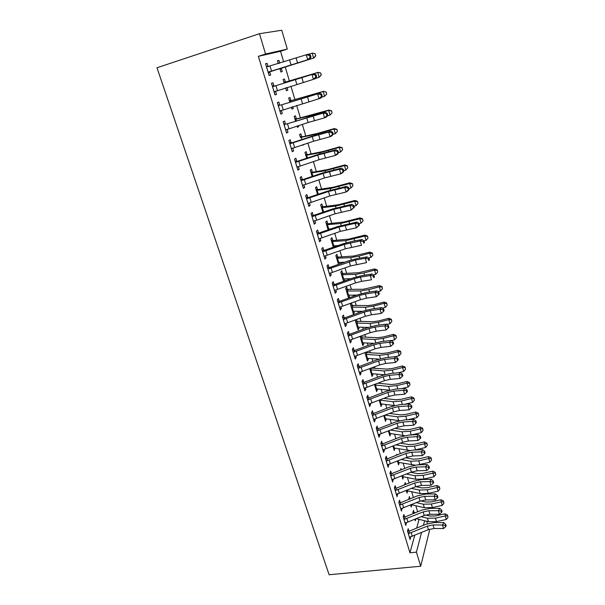 <?xml version="1.0" encoding="UTF-8"?>
<svg xmlns="http://www.w3.org/2000/svg" width="605" height="605" viewBox="0 0 605 605"><rect width="100%" height="100%" fill="white"/><g stroke="black" fill="none" stroke-linecap="round" stroke-linejoin="round"><path stroke-width="0.91" d="M417.639 511.815L415.832 505.727M413.381 497.507L411.665 491.729M409.078 483.047L407.445 477.572M404.73 468.429L403.187 463.264M400.329 453.652L398.884 448.804M395.874 438.701L394.536 434.186M391.382 423.591L390.134 419.409M386.829 408.307L385.688 404.473M382.231 392.849L381.188 389.37M379.403 383.351L379.206 382.7M377.573 377.217L376.643 374.094M374.873 368.135L374.495 366.864M372.869 361.412L372.045 358.652M370.29 352.745L369.723 350.847M368.105 345.417L367.401 343.035M365.654 337.189L364.898 334.641M363.295 329.241L362.697 327.245M360.973 321.459L360.02 318.245M358.417 312.876L357.941 311.273M356.239 305.548L355.082 301.661M353.494 296.314L353.138 295.119M351.445 289.455L350.083 284.872M348.503 279.563L348.268 278.784M346.604 273.18L345.031 267.886M341.704 256.717L339.912 250.704M336.743 240.064L334.731 233.311M331.729 223.222L329.491 215.705M326.655 206.176L324.189 197.888M321.527 188.934L318.82 179.851M316.332 171.487L313.382 161.588M311.076 153.836L307.885 143.098M305.759 135.974L302.311 124.38M300.375 117.892L296.669 105.429M294.93 99.591L290.952 86.235M289.417 81.07L285.235 67.034M283.707 61.899L280.546 51.266L287.299 49.088L265.58 54.004L259.439 33.706L156.99 67.752L329.112 574.75L420.687 566.242L416.421 552.138L421.549 532.491M426.737 521.283L427.455 523.711M429.119 529.36L429.497 530.638L420.687 566.242M259.439 33.706L281.741 30.25L287.299 49.088M410.031 498.792L409.358 496.546L408.882 499.344M411.823 504.789L411.188 507.05L410.576 505.009M404.601 516.836L403.898 514.522L403.195 516.859L405.789 525.42L406.378 522.69M401.349 469.783L400.971 468.512L400.419 470.161M403.437 476.755L402.817 479.099L401.849 475.885M395.874 488.053L395.156 485.694L394.399 487.925L397.061 496.675L397.644 493.877M394.868 448.116L394.263 450.551L392.932 446.104M386.95 458.635L386.224 456.215L385.415 458.34L388.13 467.287L388.712 464.421M386.119 418.849L385.521 421.375L383.804 415.658M377.83 428.559L377.081 426.086L376.227 428.098L379.01 437.241L379.849 435.199L379.577 434.307M377.172 388.947L377.422 389.771L376.59 391.571L374.48 384.508M368.505 397.795L367.742 395.269L366.827 397.16L369.67 406.515L370.562 404.586L370.237 403.497M366.176 352.171L366.327 352.692M368.029 358.379L368.347 359.423L367.462 361.102L364.928 352.639M358.962 366.327L358.183 363.741L357.215 365.503L360.126 375.077L361.072 373.27L360.678 371.984M355.679 319.833L355.286 320.461L358.13 329.944L359.06 328.386L358.682 327.123M356.421 319.561L357.003 321.505M349.198 334.126L348.397 331.479L347.376 333.113L350.348 342.914L351.354 341.235L350.9 339.738M347.467 289.621L346.68 286.997L345.682 288.388L348.586 298.084L349.569 296.662L349.123 295.157M339.208 301.169L338.384 298.462L337.303 299.959L340.35 309.987L341.417 308.452L340.895 306.727M337.711 257.004L336.909 254.319L335.851 255.575L338.482 264.37M339.344 262.457L339.776 263.916M328.976 267.433L328.137 264.657L326.995 266.011L330.111 276.281L331.238 274.882L330.64 272.931M327.728 223.631L326.912 220.885L325.785 221.99L328.137 229.847M329.332 228.993L329.453 229.393M318.502 232.887L317.64 230.044L316.43 231.239L319.621 241.758L320.816 240.518L320.151 238.317M317.512 189.471L316.672 186.665L315.492 187.626L317.542 194.477M307.771 197.495L306.886 194.583L305.608 195.619L308.883 206.396L310.138 205.314L309.397 202.864M307.053 154.509L306.198 151.636L304.95 152.437L306.69 158.245M296.775 161.232L295.868 158.245L294.522 159.115L297.872 170.156L299.203 169.241L298.378 166.526M296.344 118.709L295.467 115.767L294.151 116.394L295.565 121.106M298.416 125.636L298.711 126.619L297.418 127.3L297.055 126.082M285.499 124.063L284.577 121.008L283.155 121.688L286.596 133.017L287.995 132.276L287.088 129.281M285.378 82.038L284.479 79.021L283.095 79.482L284.153 83.029M287.004 87.475L287.798 90.137L286.437 90.652L285.62 87.914M273.952 85.955L272.999 82.825L271.494 83.316L275.025 94.932L276.5 94.38L275.555 91.257M280.546 51.266L258.365 56.333L409.963 552.781L414.712 535.334M416.679 528.112L419.061 519.362M265.58 63.85L267.1 63.366L265.557 63.759L269.127 75.527L270.647 75.065L269.686 71.912M267.1 63.366L268.06 66.542M277.483 60.757L278.882 60.311L277.461 60.681L278.323 63.57M278.882 60.311L279.722 63.132M281.34 68.531L282.248 71.564L280.849 71.987L279.805 68.501M279.76 105.126L278.822 102.033L277.362 102.623L280.841 114.095L282.285 113.445L281.348 110.367M290.899 100.483L290.007 97.503L288.653 98.048L289.893 102.184M292.752 106.677L293.289 108.484L291.958 109.089L291.368 107.115M291.171 142.765L290.256 139.74L288.872 140.519L292.268 151.704L293.629 150.872L292.767 148.021M301.736 136.715L300.866 133.811L299.581 134.522L300.458 137.448M304.02 144.361L302.81 145.298L302.666 144.807M302.303 179.473L301.411 176.524L300.095 177.477L303.415 188.389L304.708 187.384L303.922 184.805M312.316 172.092L311.462 169.256L310.252 170.134L312.15 176.471M313.171 215.297L312.293 212.423L311.053 213.535L314.29 224.183L315.507 223.018L314.804 220.696M322.647 206.653L321.822 203.877L320.673 204.906L322.873 212.272M323.773 250.266L322.919 247.453L321.739 248.731L324.9 259.121L326.057 257.806L325.429 255.726M332.75 240.412L331.933 237.697L330.844 238.877L333.34 247.211M334.368 245.819L334.648 246.757M334.119 284.403L333.295 281.665L332.175 283.087L335.261 293.236L336.357 291.769L335.798 289.931M342.619 273.399L341.825 270.753L340.789 272.076L343.564 281.333M344.26 278.897L344.744 280.523L344.351 281.045M344.23 317.746L343.421 315.069L342.37 316.634L345.379 326.549L346.415 324.938L345.924 323.327M352.261 305.654L351.49 303.06L350.514 304.512L353.38 314.108L354.341 312.611L353.933 311.227M354.106 350.318L353.32 347.701L352.322 349.403L355.264 359.09L356.239 357.351L355.816 355.952M361.329 335.964L361.692 337.182M363.386 342.838L363.726 343.988L362.826 345.606L360.073 336.425M363.764 382.148L362.985 379.592L362.047 381.422L364.921 390.883L365.844 389.015L365.488 387.835M372.627 373.746L372.907 374.684L372.052 376.416L369.731 368.664M373.194 413.26L372.438 410.765L371.553 412.716L374.366 421.965L375.229 419.976L374.934 418.985M381.672 403.981L381.082 406.552L379.169 400.17L380.386 404.117L381.082 403.906L379.963 400.17L379.403 400.079M382.421 443.677L381.679 441.234L380.848 443.306L383.593 452.351L384.409 450.249L384.167 449.447M390.52 433.558L389.915 436.039L388.395 430.964L389.234 433.656L389.93 433.467L389.098 430.692M391.443 473.428L390.717 471.038L389.938 473.216L392.622 482.064L393.197 479.236M396.933 454.998L396.714 454.272L396.373 455.217M399.179 462.507L398.559 464.897L397.417 461.078M400.26 502.521L399.55 500.184L398.824 502.475L401.448 511.127L402.03 508.366M405.728 484.408L405.191 482.601L404.548 484.885M407.649 490.844L407.021 493.151L406.242 490.526M408.897 530.993L408.201 528.709L407.513 531.092L410.084 539.562L410.674 536.869M414.153 512.564L413.487 510.34L412.844 512.571L413.17 513.653M415.832 518.939L415.31 520.807L414.871 519.332M423.424 525.314L424.619 520.754M409.963 552.781L416.421 552.138M258.365 56.333L265.58 54.004M274.995 94.834L276.5 94.38M286.415 90.561L287.798 90.137M280.78 113.884L282.285 113.445M291.905 108.9L293.289 108.484M286.498 132.699L287.995 132.276M297.335 127.012L298.711 126.619M292.139 151.288L293.629 150.872M302.697 144.913L304.073 144.535M297.721 169.642L299.203 169.241M303.226 187.769L304.708 187.384M308.663 205.685L310.138 205.314M314.04 223.381L315.507 223.018M319.349 240.858L320.816 240.518M324.598 258.138L326.057 257.806M329.785 275.207L331.238 274.882M334.905 292.071L336.357 291.769M343.413 280.811L344.744 280.523M339.972 308.747L341.417 308.452M348.238 296.934L349.569 296.662M344.979 325.225L346.415 324.938M353.017 312.883L354.341 312.611M349.924 341.507L351.354 341.235M357.744 328.651L359.06 328.386M354.817 357.608L356.239 357.351M362.41 344.237L363.726 343.988M359.65 373.527L361.072 373.27M367.031 359.657L368.347 359.423M364.429 389.257L365.844 389.015M371.599 374.911L372.907 374.684M369.156 404.813L370.562 404.586M376.121 389.991L377.422 389.771M373.829 420.195L375.229 419.976M380.59 404.911L381.891 404.707M378.45 435.403L379.849 435.199M385.014 419.673L386.308 419.469M383.018 450.445L384.409 450.249M389.386 434.277L390.671 434.08M387.533 465.321L388.924 465.132M393.711 448.721L394.997 448.539M392.002 480.03L393.386 479.848M397.999 463.014L399.277 462.84M396.426 494.58L397.803 494.406M402.234 477.148L403.505 476.982M400.797 508.971L402.166 508.805M406.424 491.147L407.694 490.988M405.116 523.204L406.484 523.053M410.644 504.978L411.839 504.842M409.419 537.255L428.423 529.632L434.103 528.483L443.541 528.551L442.512 524.996L443.805 522.584L434.398 522.554L425.897 524.285L409.456 531.077L408.768 533.504L408.246 533.398L409.396 537.27L410.757 537.142M268.166 72.35L307.733 59.721L306.296 54.783L308.467 54.163L310.425 55.131L309.563 55.38L310.131 57.362L310.993 57.104L310.425 55.131M309.563 55.38L306.296 54.783L266.525 66.951M310.131 57.362L307.733 59.721L309.889 59.086L270.193 71.481L268.378 73.061M266.336 66.338L268.552 66.588M268.65 71.927L270.193 71.481M309.889 59.086L310.993 57.104M278.209 63.185L279.192 63.298M281.794 68.131L313.98 57.936L280.372 68.539L281.794 68.131L280.13 69.59M279.934 68.94L280.372 68.539M315.674 55.804L315.114 53.86L315.674 55.804L313.571 58.035L312.18 53.179L308.694 54.269M315.114 53.86L312.596 53.111L315.281 53.837M315.833 55.773L313.98 57.936M274.073 91.801L313.413 79.346L311.998 74.468L314.131 73.757L273.089 86.538L311.998 74.468L315.243 75.058L315.802 77.009L316.649 76.722L316.09 74.77L315.243 75.058M273.089 86.538L272.454 86.47M275.903 90.969L274.254 92.383M272.235 85.751L274.602 86.023M316.649 76.722L315.538 78.62L313.413 79.346L315.802 77.009M316.09 74.77L314.131 73.757M279.903 111.002L319.032 98.721L317.633 93.904L319.72 93.109L280.41 105.194L317.633 93.904L320.847 94.478L321.406 96.414L322.238 96.089L321.678 94.161L320.847 94.478M278.935 105.814L278.308 105.739M281.476 110.261L280.047 111.471M278.058 104.915L280.41 105.194M322.238 96.089L321.111 97.912L319.032 98.721L321.406 96.414M321.678 94.161L319.72 93.109M283.798 81.849L285.976 82.114L318.117 72.328L320.794 73.076L321.195 75.065L320.794 73.076M286.226 87.725L285.696 88.179M321.346 74.99L319.115 77.296L317.738 72.502L284.002 82.507M321.195 75.065L319.115 77.296L315.697 78.347M285.976 82.114L284.577 82.59M320.65 73.152L318.117 72.328M289.326 100.294L291.489 100.559L323.577 91.31L326.246 92.089L326.655 94.085L326.246 92.089M326.783 93.972L324.582 96.316L323.221 91.582L289.553 101.043M326.655 94.085L324.582 96.316L321.52 97.246M291.489 100.559L290.128 101.126M326.11 92.194L323.577 91.31M285.666 129.962L308.081 122.52L324.567 117.854L323.191 113.097L325.24 112.22L286.15 124.131L323.191 113.097L326.382 113.664L326.934 115.57L327.751 115.215L327.199 113.309L326.382 113.664M284.713 124.842L284.085 124.766M286.974 129.311L285.772 130.317M283.805 123.843L286.15 124.131M327.751 115.215L326.609 116.954L324.567 117.854L326.934 115.57M327.199 113.309L325.24 112.22M291.353 148.686L313.609 141.23L330.043 136.745L328.681 132.049L330.693 131.088L311.136 136.533L291.814 142.833L290.423 143.635L312.233 136.571L328.681 132.049L331.85 132.601L332.395 134.484L333.196 134.098L332.652 132.215L331.85 132.601M290.423 143.635L289.795 143.551M292.412 148.127L291.428 148.928M289.485 142.538L291.814 142.833M333.196 134.098L332.047 135.77L330.043 136.745L332.395 134.484M332.652 132.215L330.693 131.088M294.786 118.512L296.934 118.792L328.961 110.065L331.623 110.859L332.039 112.878L331.623 110.859M332.039 112.878L329.99 115.101L328.644 110.428L308.974 116.16L295.036 119.359M329.99 115.101L327.29 115.91M296.934 118.792L295.618 119.442M331.502 111.01L328.644 110.428L328.961 110.065M300.178 136.511L302.318 136.798L317.625 133.357L334.285 128.578L336.94 129.402L337.363 131.436L336.94 129.402M337.363 131.436L335.329 133.66L333.03 134.34M335.329 133.66L333.998 129.039L314.403 134.597L300.496 137.448M302.318 136.798L301.033 137.539M336.834 129.591L333.998 129.039L334.285 128.578M296.972 167.177L319.077 159.705L335.45 155.402L334.104 150.758L336.077 149.722L316.596 154.971L297.41 161.301L296.057 162.193L317.716 155.107L334.104 150.758L337.25 151.311L337.787 153.163L338.573 152.747L338.036 150.887L337.25 151.311M296.057 162.193L295.429 162.11M297.773 166.7L297.01 167.313M295.096 160.998L297.41 161.301M338.573 152.747L337.416 154.343L335.45 155.402L337.787 153.163M338.036 150.887L336.077 149.722M305.51 154.298L307.642 154.593L322.957 151.522L339.549 146.871L342.196 147.718L342.619 149.768L342.196 147.718M342.619 149.768L340.6 151.991L339.284 147.423L319.773 152.808L305.812 155.326M340.6 151.991L338.528 152.596M307.642 154.593L306.387 155.417M342.097 147.945L339.284 147.423L339.549 146.871M302.515 185.448L324.469 177.953L340.789 173.832L339.458 169.249L341.394 168.129L321.989 173.181L302.939 179.541L301.615 180.517L323.123 173.416L339.458 169.249L342.589 169.778L343.118 171.616L343.882 171.162L343.36 169.332L342.589 169.778M301.615 180.517L300.995 180.434M303.06 185.047L302.53 185.47M300.632 179.231L302.939 179.541M343.882 171.162L342.717 172.697L340.789 173.832L343.118 171.616M343.36 169.332L341.394 168.129M310.773 171.88L312.898 172.183L328.22 169.46L344.744 164.946L347.383 165.815L347.807 167.872L347.383 165.815M347.807 167.872L345.803 170.096L344.51 165.589L325.074 170.807L311.106 172.985M345.803 170.096L343.746 170.693M312.898 172.183L311.673 173.083M347.293 166.072L344.51 165.589L344.744 164.946M307.998 203.484L329.801 195.982L346.06 192.035L344.744 187.505L346.65 186.31L327.313 191.18L308.399 197.563L307.113 198.629L328.47 191.498L344.744 187.505L347.852 188.026L348.374 189.841L349.13 189.357L348.609 187.55L347.852 188.026M307.113 198.629L306.493 198.538M306.107 197.245L308.399 197.563M349.13 189.357L347.951 190.825L346.06 192.035L348.374 189.841M348.609 187.55L346.65 186.31M313.413 221.309L335.064 213.792L351.263 210.011L349.97 205.534L351.838 204.271L332.568 208.952L313.791 215.365L312.543 216.514L333.756 209.36L349.97 205.534L353.055 206.055L353.57 207.84L354.318 207.334L353.796 205.541L353.055 206.055M312.543 216.514L311.93 216.424M311.507 215.047L313.791 215.365M354.318 207.334L351.263 210.011L353.57 207.84M353.796 205.541L351.838 204.271M318.759 238.922L340.267 231.39L356.413 227.775L355.127 223.351L356.965 222.012L337.772 226.512L319.122 232.955L317.905 234.18L338.966 227.011L355.127 223.351L358.198 223.858L358.704 225.627L359.438 225.09L358.924 223.321L358.198 223.858M317.905 234.18L317.3 234.09M316.854 232.63L319.122 232.955M359.438 225.09L356.413 227.775L358.704 225.627M358.924 223.321L356.965 222.012M324.046 256.316L345.402 248.776L361.495 245.32L360.232 240.949L362.032 239.542L352.148 241.372L342.906 243.868L324.393 250.334L323.206 251.635L344.124 244.45L360.232 240.949L363.272 241.448L363.779 243.195L364.49 242.628L363.991 240.881L363.272 241.448M323.206 251.635L322.601 251.551M322.125 250.001L324.393 250.334M364.49 242.628L363.779 243.195M363.991 240.881L362.032 239.542M329.271 273.505L350.484 265.95L366.517 262.653L365.269 258.343L367.031 256.868L357.177 258.569L347.981 261.012L329.596 267.508L328.439 268.885L355.377 260.044L365.269 258.343L368.294 258.827L368.793 260.558L369.489 259.961L368.997 258.237L368.294 258.827M328.439 268.885L327.834 268.794M327.343 267.168L329.596 267.508M369.489 259.961L368.793 260.558M368.997 258.237L367.031 256.868M334.429 290.491L355.498 282.928L361.624 281.333L371.478 279.79L370.245 275.525L371.977 273.982L362.145 275.562L352.995 277.96L334.739 284.479L333.62 285.931L354.25 278.708L360.383 277.105L370.245 275.525L373.247 276.001L373.739 277.71L374.427 277.082L373.935 275.381L373.247 276.001M333.62 285.931L333.015 285.84M332.493 284.131L334.739 284.479M374.427 277.082L373.739 277.71M373.935 275.381L371.977 273.982M339.526 307.279L360.459 299.709L366.554 298.144L376.386 296.715L375.16 292.502L376.862 290.892L367.061 292.359L357.948 294.703L339.821 301.245L338.732 302.772L359.226 295.535L365.322 293.962L375.16 292.502L378.148 292.971L378.632 294.658L379.312 294.007L378.821 292.321L378.148 292.971M338.732 302.772L338.127 302.681M337.59 300.897L339.821 301.245M378.821 292.321L376.862 290.892M376.386 296.715L378.632 294.658M343.784 319.417L343.224 319.327L344.6 323.849L365.359 316.286L371.425 314.759L381.226 313.443L380.023 309.276L381.695 307.605L371.916 308.958L362.849 311.257L344.842 317.822L343.784 319.417L364.142 312.165L370.215 310.622L380.023 309.276L382.988 309.737L383.472 311.409L384.13 310.728L383.653 309.064L382.988 309.737M342.619 317.459L344.842 317.822M383.653 309.064L381.695 307.605M381.226 313.443L383.472 311.409M349.546 340.267L370.2 332.674L376.242 331.177L386.02 329.975L384.825 325.861L386.466 324.129L376.711 325.361L367.689 327.615L349.803 334.202L348.775 335.866L368.997 328.598L375.039 327.093L384.825 325.861L387.775 326.314L388.244 327.955L388.902 327.26L388.425 325.619L387.775 326.314M348.775 335.866L348.185 335.775M347.595 333.839L349.803 334.202M388.425 325.619L386.466 324.129M386.02 329.975L388.244 327.955M354.469 356.474L374.994 348.873L380.999 347.406L390.747 346.317L389.575 342.248L391.185 340.456L381.46 341.583L372.476 343.791L354.712 350.393L353.713 352.133L373.799 344.842L379.811 343.368L389.575 342.248L392.501 342.695L392.97 344.321L393.613 343.595L393.144 341.969L392.501 342.695M353.713 352.133L353.123 352.027M352.511 350.023L354.712 350.393M393.144 341.969L391.185 340.456M390.747 346.317L392.97 344.321M359.34 372.491L379.728 364.891L385.703 363.446L395.428 362.471L394.263 358.447L395.844 356.595L386.149 357.608L377.21 359.778L359.559 366.403L358.591 368.203L378.548 360.905L384.53 359.453L394.263 358.447L397.175 358.878L397.636 360.489L398.264 359.748L397.803 358.137L397.175 358.878M358.591 368.203L358.001 368.105M357.373 366.025L359.559 366.403M397.803 358.137L395.844 356.595M395.428 362.471L397.636 360.489M364.149 388.334L384.402 380.719L390.354 379.312L400.056 378.435L398.907 374.457L400.457 372.551L390.785 373.459L381.884 375.584L364.354 382.224L363.416 384.092L383.237 376.779L389.196 375.365L398.907 374.457L401.796 374.888L402.249 376.476L402.87 375.705L402.408 374.117L401.796 374.888M363.416 384.092L362.826 383.986M362.176 381.846L364.354 382.224M402.408 374.117L400.457 372.551M400.056 378.435L402.249 376.476M368.906 403.989L389.03 396.373L394.952 394.989L404.624 394.218L403.49 390.286L405.017 388.327L395.367 389.128L386.512 391.208L369.095 397.871L368.18 399.799L387.881 392.479L393.81 391.087L403.49 390.286L406.363 390.709L406.817 392.282L407.422 391.488L406.968 389.915L406.363 390.709M368.18 399.799L367.598 399.693M366.933 397.485L369.095 397.871M406.968 389.915L405.017 388.327M404.624 394.218L406.817 392.282M372.899 415.325L372.355 415.234L373.633 419.454L393.605 411.846L399.504 410.492L409.146 409.819L408.02 405.94L409.517 403.921L399.897 404.624L391.08 406.658L373.784 413.344L372.899 415.325L392.464 407.997L398.37 406.636L408.02 405.94L410.878 406.348L411.324 407.899L411.922 407.089L411.476 405.539L410.878 406.348M371.629 412.95L373.784 413.344M411.476 405.539L409.517 403.921M409.146 409.819L411.324 407.899M378.254 434.776L398.128 427.153L403.996 425.822L413.616 425.247L412.504 421.413L413.971 419.333L404.382 419.946L395.602 421.942L378.42 428.635L377.558 430.684L397.001 423.341L402.877 422.003L412.504 421.413L415.34 421.814L415.786 423.349L416.369 422.517L415.922 420.982L415.34 421.814M377.558 430.684L376.983 430.579M376.272 428.242L378.42 428.635M415.922 420.982L413.971 419.333M413.616 425.247L415.786 423.349M382.852 449.908L402.597 442.278L408.443 440.977L418.032 440.5L416.936 436.704L418.38 434.579L408.814 435.093L400.079 437.052L383.003 443.76L382.163 445.862L401.486 438.512L407.339 437.203L416.936 436.704L419.757 437.097L420.195 438.617L420.762 437.763L420.331 436.25L419.757 437.097M382.163 445.862L381.596 445.756M380.863 443.359L383.003 443.76M420.331 436.25L418.38 434.579M418.032 440.5L420.195 438.617M387.397 464.874L407.021 457.244L412.837 455.966L422.403 455.588L421.314 451.837L422.736 449.659L413.192 450.075L404.495 451.988L387.533 458.719L386.724 460.881L405.925 453.516L411.748 452.238L421.314 451.837L424.12 452.222L424.551 453.72L425.118 452.85L424.68 451.345L424.12 452.222M386.724 460.881L386.156 460.768M385.43 458.318L387.533 458.719M424.68 451.345L422.736 449.659M422.403 455.588L424.551 453.72M391.896 479.674L411.4 472.044L417.185 470.788L426.722 470.501L425.648 466.788L427.039 464.564L417.526 464.89L408.874 466.765L392.017 473.511L391.231 475.727L410.311 468.353L416.104 467.098L425.648 466.788L428.431 467.173L428.862 468.656L429.414 467.763L428.99 466.281L428.431 467.173M391.231 475.727L390.664 475.613M389.968 473.118L392.017 473.511M428.99 466.281L427.039 464.564M426.722 470.501L428.862 468.656M396.343 494.315L415.726 486.677L421.488 485.452L430.994 485.255L429.936 481.58L431.305 479.311L421.814 479.546L413.2 481.383L396.449 488.137L395.685 490.405L414.644 483.032L420.414 481.799L429.936 481.58L432.704 481.958L433.127 483.425L433.672 482.51L433.248 481.043L432.704 481.958M395.685 490.405L395.125 490.3L396.373 494.293M394.46 487.751L396.449 488.137M433.248 481.043L431.305 479.311M430.994 485.255L433.127 483.425M400.737 508.79L419.999 501.152L425.738 499.949L435.222 499.843L434.171 496.213L435.517 493.892L426.056 494.035L417.473 495.843L400.835 502.604L400.094 504.933L418.94 497.544L424.68 496.342L434.171 496.213L436.923 496.576L437.347 498.028L437.876 497.098L437.46 495.646L436.923 496.576M400.094 504.933L399.534 504.82M398.899 502.226L400.835 502.604M437.46 495.646L435.517 493.892M435.222 499.843L437.347 498.028M405.093 523.106L424.234 515.468L429.943 514.295L439.404 514.273L438.36 510.68L439.684 508.321L430.246 508.374L421.708 510.144L405.168 516.92L404.458 519.294L423.182 511.906L428.9 510.726L438.36 510.68L441.098 511.043L441.514 512.48L442.036 511.527L441.62 510.091L441.098 511.043M404.458 519.294L403.898 519.181M403.285 516.541L405.168 516.92M441.62 510.091L439.684 508.321M439.404 514.273L441.514 512.48M315.976 189.252L318.094 189.562L333.423 187.187L349.879 182.801L352.503 183.693L352.942 185.765L352.503 183.693M352.942 185.765L350.953 187.989L349.667 183.534L330.315 188.586L316.332 190.446M350.953 187.989L348.904 188.571M318.094 189.562L316.907 190.545M352.428 183.988L349.667 183.534L349.879 182.801M321.126 206.426L323.229 206.744L338.566 204.709L354.946 200.444L357.57 201.359L358.009 203.446L357.57 201.359M358.009 203.446L356.035 205.662L354.772 201.261L335.488 206.146L321.505 207.696M356.035 205.662L354.001 206.237M323.229 206.744L322.072 207.802M357.502 201.684L354.772 201.261L354.946 200.444M326.208 223.396L328.303 223.721L343.648 222.02L359.96 217.883L362.577 218.813L363.015 220.916L362.577 218.813M363.015 220.916L361.056 223.124L359.809 218.783L340.6 223.51L326.609 224.75M328.008 229.408L328.749 229.045L327.479 224.818M361.056 223.124L359.03 223.691M331.071 228.834L328.749 229.045M328.303 223.721L327.176 224.856M362.516 219.176L359.809 218.783L359.96 217.883M331.238 240.17L333.325 240.51L348.661 239.126L364.913 235.111L367.522 236.063L367.969 238.173L367.522 236.063M367.969 238.173L366.025 240.389L364.785 236.094L345.659 240.661L331.661 241.599M333.045 246.212L333.779 245.864L332.531 241.675M366.025 240.389L364.006 240.941M338.082 245.554L333.779 245.864M333.325 240.51L332.221 241.713M367.477 236.457L364.785 236.094L364.913 235.111M336.206 256.762L338.278 257.102L353.63 256.028L369.806 252.134L372.408 253.109L372.854 255.234L372.408 253.109M372.854 255.234L370.925 257.443L369.708 253.2L359.06 256.089L350.65 257.617L336.652 258.259M338.021 262.82L338.755 262.487L337.514 258.35M370.925 257.443L368.717 258.04M344.661 262.184L338.755 262.487M338.278 257.102L337.212 258.38M372.37 253.533L369.708 253.2L369.806 252.134M341.114 273.157L343.186 273.505L358.531 272.742L374.646 268.96L377.233 269.959L377.694 272.091L377.233 269.959M377.694 272.091L375.773 274.299L374.571 270.102L363.976 272.946L355.589 274.368L341.591 274.73M342.937 279.238L343.67 278.913L342.445 274.829M375.773 274.299L373.338 274.95M350.908 278.701L343.67 278.913M343.186 273.505L342.143 274.851M377.21 270.412L374.571 270.102L374.646 268.96M345.969 289.364L363.378 289.266L379.426 285.598L382.012 286.604L382.466 288.751L382.012 286.604M382.466 288.751L380.568 290.96L379.373 286.815L368.831 289.606L360.474 290.937L346.468 291.013M347.799 295.467L348.533 295.164L347.323 291.118M380.568 290.96L377.913 291.663M356.889 295.089L348.533 295.164M348.034 289.719L347.02 291.141M381.997 287.095L379.373 286.815L379.426 285.598M350.771 305.396L368.173 305.593L373.716 304.769L384.152 302.039L386.731 303.067L387.192 305.223L386.731 303.067M387.192 305.223L385.302 307.423L384.13 303.324L373.633 306.07L365.299 307.302L351.293 307.113M352.609 311.514L353.343 311.22L352.148 307.227M385.302 307.423L382.451 308.172M362.652 311.325L353.343 311.22M352.828 305.759L351.845 307.242M386.724 303.581L384.13 303.324L384.152 302.039M355.521 321.247L372.907 321.739L378.435 320.975L388.826 318.291L391.39 319.334L391.858 321.505L391.39 319.334M391.858 321.505L389.991 323.705L388.818 319.652L378.382 322.344L370.063 323.493L356.058 323.032M357.366 327.388L358.099 327.101L356.912 323.153M389.991 323.705L386.943 324.492M368.241 327.418L358.099 327.101M357.563 321.61L356.61 323.161M391.397 319.886L388.818 319.652L388.826 318.291M360.217 336.917L377.596 337.703L383.109 336.993L393.447 334.353L396.003 335.42L396.472 337.598L396.003 335.42M396.472 337.598L394.619 339.798L393.462 335.79L383.071 338.437L374.782 339.496L360.777 338.777M362.062 343.08L362.796 342.808L361.624 338.898M394.619 339.798L391.39 340.615M373.709 343.353L362.796 342.808M362.251 337.295L361.321 338.906M396.018 335.994L393.462 335.79L393.447 334.353M365.307 352.503L382.224 353.479L387.722 352.836L398.014 350.242L400.563 351.323L401.039 353.509L400.563 351.323M401.039 353.509L399.194 355.71L398.052 351.747L387.714 354.349L379.441 355.316L365.435 354.341M366.713 358.599L367.447 358.341L366.29 354.469M399.194 355.71L395.504 356.632M379.055 359.136L367.447 358.341M366.887 352.798L365.987 354.469M400.586 351.928L398.052 351.747L398.014 350.242M405.547 369.247L405.07 367.046L405.547 369.247L403.716 371.44L402.59 367.522L392.297 370.079L384.054 370.956L370.048 369.731M371.311 373.943L372.045 373.693L370.895 369.874M371.258 368.09L386.807 369.088L392.29 368.498L402.529 365.949L405.07 367.046M403.716 371.44L398.453 372.74M384.304 374.76L372.045 373.693M371.47 368.135L370.593 369.867M405.1 367.681L402.59 367.522L402.529 365.949M410.008 384.803L409.524 382.594L410.008 384.803L408.186 386.988L407.074 383.116L396.835 385.627L388.607 386.421L374.608 384.954M375.856 389.121L376.59 388.886L375.455 385.105M377.883 383.207L391.337 384.515L396.804 383.986L406.991 381.483L409.524 382.594M408.186 386.988L401.538 388.614M389.446 390.233L376.59 388.886M375.644 384.062L375.153 385.098M409.562 383.252L407.074 383.116L406.991 381.483M383.789 398.392L395.814 399.776L401.266 399.3L411.408 396.842L413.933 397.969L414.417 400.185L413.933 397.969M414.417 400.185L412.61 402.37L404.737 404.269M412.61 402.37L411.513 398.544L401.319 401.009L393.114 401.72L379.963 400.17M394.513 405.547L381.082 403.906M413.979 398.65L411.513 398.544L411.408 396.842M384.803 418.985L385.529 418.766L384.515 415.378M389.491 413.442L400.245 414.871L405.675 414.44L415.771 412.028L418.289 413.177L418.781 415.393L418.289 413.177M418.781 415.393L416.989 417.579L408.02 419.711M416.989 417.579L415.9 413.79L405.751 416.217L397.576 416.845L385.082 415.159M399.55 420.694L385.529 418.766M418.35 413.88L415.9 413.79L415.771 412.028M395.027 428.363L404.624 429.8L410.046 429.421L420.089 427.047L422.6 428.211L423.092 430.435L422.6 428.211M423.092 430.435L421.314 432.62L411.37 434.957M421.314 432.62L420.233 428.877L410.137 431.252L401.985 431.811L390.641 430.087M404.594 435.676L389.93 433.467M422.668 428.937L420.233 428.877L420.089 427.047M393.56 448.207L394.286 448.01L393.628 445.825M400.412 443.147L408.957 444.562L414.364 444.236L424.362 441.907L426.865 443.079L427.364 445.318L426.865 443.079M427.364 445.318L425.595 447.496L414.697 450.007M425.595 447.496L424.529 443.79L414.478 446.127L406.341 446.603L396.048 444.872M409.691 450.483L394.286 448.01M426.933 443.836L424.529 443.79L424.362 441.907M397.863 462.583L398.589 462.402L398.113 460.798M405.66 457.788L413.245 459.165L418.63 458.892L428.59 456.601L431.085 457.788L431.577 460.034L431.085 457.788M431.577 460.034L429.822 462.205L417.775 464.882M429.822 462.205L428.771 458.545L418.766 460.844L410.659 461.244L401.319 459.52M414.992 465.116L398.589 462.402M431.161 458.567L428.771 458.545L428.59 456.601M402.128 476.8L402.847 476.634L402.544 475.606M410.78 472.286L417.48 473.609L422.857 473.39L432.764 471.136L435.252 472.339L435.751 474.585L435.252 472.339M435.751 474.585L434.012 476.755L424.067 479.009L415.983 479.319L402.847 476.634M434.012 476.755L432.968 473.133L423.008 475.394L414.924 475.719L406.462 474.025M435.335 473.14L432.968 473.133L432.764 471.136M404.548 484.597L405.017 484.696M406.341 490.874L407.067 490.715L406.923 490.247M415.786 486.647L421.677 487.902L427.039 487.728L436.901 485.512L439.381 486.73L439.88 488.984L439.381 486.73M439.88 488.984L438.149 491.154L428.249 493.362L420.195 493.604L407.067 490.715M438.149 491.154L437.12 487.57L427.206 489.785L419.144 490.042L411.491 488.394M439.472 487.554L437.12 487.57L436.901 485.512M408.761 498.52L410.16 498.822M420.717 500.88L425.829 502.044L431.168 501.916L440.992 499.738L443.465 500.97L443.964 503.231L443.465 500.97M443.964 503.231L442.247 505.394L432.393 507.565L424.355 507.731L411.377 504.683M442.247 505.394L441.227 501.848L431.357 504.033L423.318 504.215L416.414 502.619M443.563 501.817L441.227 501.848L440.992 499.738M407.626 530.706L409.456 531.077M408.768 533.504L427.38 526.108L433.067 524.951L442.512 524.996L445.227 525.344L445.635 526.766L446.15 525.798L445.741 524.384L445.227 525.344M445.741 524.384L443.805 522.584M443.541 528.551L445.635 526.766M412.92 512.299L415.537 512.677M425.602 514.984L429.936 516.035L435.26 515.952L445.038 513.811L447.503 515.052L448.01 517.32L447.503 515.052M448.01 517.32L446.301 519.483L436.492 521.616L428.476 521.714L416.406 518.697M446.301 519.483L445.288 515.974L435.471 518.114L427.448 518.235L421.239 516.708M414.682 512.692L414.576 513.078M447.602 515.921L445.288 515.974L445.038 513.811M266.563 66.958L268.196 72.328M289.629 60.076L291.073 64.969M296.132 58.027L297.569 62.935M270.042 66.126L271.524 71.035M279.964 68.91L279.835 68.494M272.492 86.47L274.103 91.771M295.384 79.565L296.813 84.397M301.857 77.561L303.279 82.401M275.948 85.653L277.408 90.493M278.345 105.739L279.934 110.972M301.071 98.804L302.485 103.576M307.514 96.838L308.913 101.625M281.779 104.93L283.223 109.717M284.191 83.021L284.04 82.514M289.931 102.177L289.591 101.05M290.702 101.927L290.438 101.043M284.123 124.766L285.696 129.931M306.69 117.809L308.081 122.52M313.095 115.88L314.487 120.607M287.541 123.972L288.963 128.691M289.833 143.559L291.383 148.664M312.233 136.571L313.609 141.23M318.616 134.688L319.984 139.354M293.228 142.772L294.635 147.431M295.595 121.091L295.074 119.359M317.716 114.3L317.557 113.77M309.147 116.757L308.974 116.16M296.359 120.849L295.921 119.367M323.183 133.055L322.972 132.321M314.653 135.429L314.403 134.597M301.955 139.528L301.335 137.464M295.467 162.117L297.002 167.154M317.716 155.107L319.077 159.705M324.061 153.262L325.414 157.867M298.84 161.338L300.239 165.944M306.72 158.23L305.85 155.326M328.591 151.59L328.318 150.653M320.083 153.874L319.773 152.808M307.476 157.981L306.69 155.349M301.033 180.441L302.545 185.417M323.123 173.416L324.469 177.953M329.438 171.601L330.776 176.153M304.391 179.677L305.767 184.222M312.18 176.463L311.144 172.992M333.922 169.892L333.597 168.757M325.452 172.085L325.074 170.807M312.929 176.214L311.976 173.03M306.538 198.546L308.028 203.462M328.47 191.498L329.801 195.982M334.754 189.72L336.07 194.22M309.873 197.79L311.235 202.282M311.968 216.431L313.443 221.286M333.756 209.36L335.064 213.792M340.002 207.621L341.303 212.068M315.288 215.682L316.627 220.122M317.338 234.097L318.79 238.899M338.966 227.011L340.267 231.39M345.19 225.31L346.476 229.696M320.635 233.364L321.958 237.742M322.639 251.551L324.076 256.293M344.124 244.45L345.402 248.776M350.318 242.779L351.588 247.112M325.913 250.825L327.229 255.159M327.872 268.801L329.301 273.49M349.214 261.678L350.484 265.95M355.377 260.044L356.632 264.325M331.139 268.083L332.432 272.363M333.052 285.84L334.459 290.476M354.25 278.708L355.498 282.928M360.383 277.105L361.624 281.333M336.297 285.137L337.575 289.364M338.165 302.681L339.556 307.257M359.226 295.535L360.459 299.709M365.322 293.962L366.554 298.144M341.394 301.986L342.657 306.168M364.142 312.165L365.359 316.286M370.215 310.622L371.425 314.759M346.431 318.638L347.686 322.767M348.223 335.775L349.577 340.244M368.997 328.598L370.2 332.674M375.039 327.093L376.242 331.177M351.414 335.094L352.647 339.178M353.161 352.034L354.5 356.458M373.799 344.842L374.994 348.873M379.811 343.368L380.999 347.406M356.33 351.361L357.555 355.4M358.039 368.112L359.37 372.476M378.548 360.905L379.728 364.891M384.53 359.453L385.703 363.446M361.2 367.439L362.403 371.432M362.864 383.993L364.18 388.312M383.237 376.779L384.402 380.719M389.196 375.365L390.354 379.312M366.01 383.336L367.197 387.283M367.636 399.701L368.937 403.974M387.881 392.479L389.03 396.373M393.81 391.087L394.952 394.989M370.759 399.05L371.939 402.953M392.464 407.997L393.605 411.846M398.37 406.636L399.504 410.492M375.463 414.584L376.628 418.441M377.021 430.586L378.284 434.753M397.001 423.341L398.128 427.153M402.877 422.003L403.996 425.822M380.106 429.951L381.263 433.762M381.626 445.764L382.882 449.893M401.486 438.512L402.597 442.278M407.339 437.203L408.443 440.977M384.704 445.136L385.846 448.91M386.187 460.776L387.427 464.859M405.925 453.516L407.021 457.244M411.748 452.238L412.837 455.966M389.249 460.155L390.376 463.884M390.701 475.621L391.927 479.659M410.311 468.353L411.4 472.044M416.104 467.098L417.185 470.788M393.742 475.008L394.861 478.699M414.644 483.032L415.726 486.677M420.414 481.799L421.488 485.452M398.188 489.702L399.292 493.347M399.572 504.827L400.767 508.775M418.94 497.544L419.999 501.152M424.68 496.342L425.738 499.949M402.582 504.23L403.671 507.837M403.928 519.188L405.116 523.091M423.182 511.906L424.234 515.468M428.9 510.726L429.943 514.295M406.931 518.598L408.012 522.168M317.58 194.47L316.37 190.446M339.201 187.974L338.808 186.643M330.753 190.083L330.315 188.586M318.321 194.213L317.209 190.492M322.904 212.257L321.542 207.704M344.404 205.829L343.965 204.316M335.994 207.863L335.488 206.146M323.645 212.007L322.374 207.757M328.039 229.386L326.647 224.75M349.554 223.479L349.055 221.778M341.167 225.431L340.6 223.51M333.075 246.19L331.699 241.607M354.636 240.911L354.091 239.035M346.279 242.787L345.659 240.661M338.044 262.797L336.69 258.267M359.657 258.138L359.06 256.089M351.339 259.931L350.65 257.617M342.967 279.215L341.628 274.738M364.626 275.162L363.976 272.946M356.33 276.886L355.589 274.368M347.83 295.444L346.506 291.02M369.526 291.988L368.831 289.606M361.268 293.637L360.474 290.937M352.639 311.499L351.323 307.121M374.382 308.618L373.633 306.07M366.146 310.191L365.299 307.302M357.389 327.365L356.095 323.04M379.169 325.051L378.382 322.344M370.971 326.556L370.063 323.493M362.092 343.058L360.814 338.777M383.91 341.296L383.071 338.437M375.735 342.732L374.782 339.496M366.743 358.576L365.473 354.349M388.591 357.358L387.714 354.349M380.447 358.72L379.441 355.316M371.341 373.928L370.086 369.738M393.22 373.232L392.297 370.079M385.105 374.533L384.054 370.956M375.887 389.106L374.646 384.962M397.795 388.924L396.835 385.627M389.711 390.157L388.607 386.421M402.325 404.442L401.319 401.009M394.233 405.516L393.114 401.72M384.833 418.962L383.835 415.643M406.794 419.787L405.751 416.217M398.68 420.604L397.576 416.845M411.219 434.965L410.137 431.252M403.081 435.524L401.985 431.811M393.59 448.184L392.963 446.089M415.552 449.825L414.478 446.127M407.43 450.279L406.341 446.603M397.893 462.56L397.447 461.063M419.832 464.496L418.766 460.844M411.725 464.874L410.659 461.244M402.159 476.785L401.879 475.87M424.067 479.009L423.008 475.394M415.983 479.319L414.924 475.719M428.249 493.362L427.206 489.785M420.195 493.604L419.144 490.042M432.393 507.565L431.357 504.033M424.355 507.731L423.318 504.215M427.38 526.108L428.423 529.632M433.067 524.951L434.103 528.483M411.226 532.808L412.3 536.34M436.492 521.616L435.471 518.114M428.476 521.714L427.448 518.235"/></g></svg>
